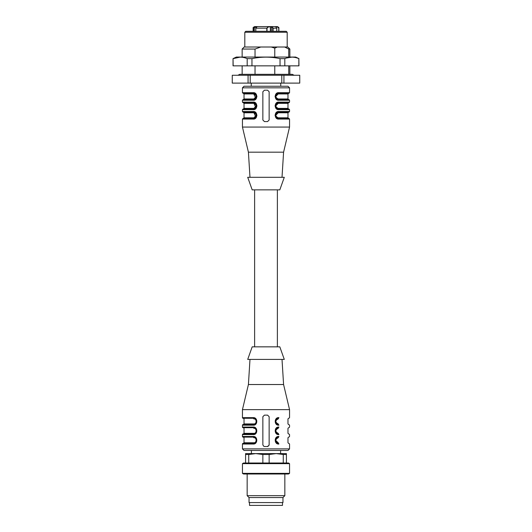 <?xml version="1.0" encoding="UTF-8"?>
<svg xmlns="http://www.w3.org/2000/svg" width="532" height="532" viewBox="0 0 532 532"><rect width="100%" height="100%" fill="white"/><g stroke="black" fill="none" stroke-linecap="round" stroke-linejoin="round"><path stroke-width="0.8" d="M280.756 83.112L280.756 86.251L251.244 86.251L251.244 83.112M232.271 75.265L232.251 83.112L248.065 83.112L248.065 75.265L232.271 75.265L232.271 83.112M283.935 75.265L283.935 83.112L299.749 83.112L299.749 75.265L248.065 75.265M250.206 75.265L250.206 83.112L248.065 83.112M283.935 83.112L281.794 83.112L281.794 75.265M299.729 83.112L299.729 75.265M250.206 83.112L281.794 83.112M252.188 346.844L279.812 346.844L284.288 359.406L247.713 359.406L252.188 346.844M248.417 384.523L283.583 384.523L289.548 409.64L242.452 409.64L248.417 384.523L249.987 359.406M289.548 448.888L242.452 448.888L244.022 450.458L287.978 450.458L289.548 448.888L289.548 444.021L288.923 443.389M275.776 440.456L278.209 442.764C275.097 441.088 275.097 439.419 278.209 437.743C290.745 437.743 290.745 437.743 278.209 437.743L278.562 437.111C274.598 436.626 274.598 443.874 278.562 443.389C274.539 443.482 274.539 437.018 278.562 437.111C291.849 437.111 291.849 437.111 278.562 437.111L278.901 436.486C292.553 436.486 292.553 436.486 278.901 436.486C274.013 435.927 274.013 444.572 278.901 444.021C292.553 444.021 292.553 444.021 278.901 444.021L278.562 443.389C291.849 443.389 291.849 443.389 278.562 443.389L277.185 443.076M288.923 437.111L289.548 436.486L289.548 434.597L288.923 433.972M278.562 433.972L278.209 433.347C275.097 431.671 275.097 429.996 278.209 428.32L278.562 427.695C274.598 427.209 274.598 434.458 278.562 433.972C274.539 434.065 274.539 427.602 278.562 427.695C291.849 427.695 291.849 427.695 278.562 427.695L278.901 427.063C274.013 426.511 274.013 435.156 278.901 434.597C292.553 434.597 292.553 434.597 278.901 434.597L278.562 433.972C291.849 433.972 291.849 433.972 278.562 433.972L277.185 433.66M288.923 427.695L289.548 427.063L289.548 425.181L288.923 424.556M278.562 424.556L278.209 423.924C275.097 422.248 275.097 420.573 278.209 418.903L278.562 418.272C274.598 417.793 274.598 425.041 278.562 424.556C274.539 424.649 274.539 418.179 278.562 418.272C291.849 418.272 291.849 418.272 278.562 418.272L278.901 417.647C274.013 417.088 274.013 425.733 278.901 425.181C292.553 425.181 292.553 425.181 278.901 425.181L278.562 424.556C291.849 424.556 291.849 424.556 278.562 424.556L277.185 424.237M288.923 418.272L289.548 417.647L289.548 409.64M242.452 448.888L242.452 444.021A0.625 0.625 0 0 1 243.077 443.389L253.438 443.389L253.099 444.021C257.987 444.572 257.987 435.927 253.099 436.486L253.438 437.111L243.077 437.111A0.625 0.625 0 0 1 242.452 436.486L242.452 434.597L253.099 434.597C257.987 435.156 257.987 426.511 253.099 427.063L242.452 427.063L242.452 425.181L253.099 425.181C257.987 425.74 257.987 417.095 253.099 417.647L242.452 417.647L242.452 409.64M264.431 446.534L267.569 446.534L269.139 444.958L269.139 416.702L267.569 415.133L264.431 415.133L262.861 416.702L262.861 444.958L263.992 446.468M253.438 443.389C257.402 443.874 257.402 436.626 253.438 437.111L253.791 437.743C256.87 437.351 256.87 443.149 253.791 442.764L253.438 443.389C257.461 443.482 257.461 437.018 253.438 437.111C240.544 437.111 240.544 437.111 253.438 437.111L254.815 437.43M253.099 434.597L253.438 433.972C257.402 434.458 257.402 427.209 253.438 427.695C240.544 427.695 240.544 427.695 253.438 427.695L253.791 428.32C256.87 427.934 256.87 433.733 253.791 433.347L253.438 433.972C240.544 433.972 240.544 433.972 253.438 433.972C240.544 433.972 240.544 433.972 253.438 433.972L243.077 433.972L253.438 433.972C257.461 434.065 257.461 427.602 253.438 427.695L243.077 427.695A0.625 0.625 0 0 1 242.452 427.063M254.815 428.007L253.438 427.695L253.099 427.063M243.077 433.972A0.625 0.625 0 0 0 242.452 434.597M242.452 425.181A0.625 0.625 135 0 1 243.077 424.556L253.438 424.556C257.461 424.649 257.461 418.179 253.438 418.272L243.077 418.272A0.625 0.625 -135 0 1 242.452 417.647M254.815 418.591L253.438 418.272L253.791 418.903C256.87 418.511 256.87 424.31 253.791 423.924L253.438 424.556C257.402 425.035 257.402 417.786 253.438 418.272C240.544 418.272 240.544 418.272 253.438 418.272L253.099 417.647M253.438 424.556L253.099 425.181M267.569 446.534A1.569 1.569 0 0 0 268.088 446.441M269.106 445.297A1.569 1.569 0 0 0 269.139 444.958M256.225 438.8L256.584 440.27M256.218 441.726L254.788 443.083M256.225 429.384L256.584 430.853M256.218 432.303L254.788 433.666M256.225 419.961L256.584 421.43M256.218 422.887L254.788 424.25M251.403 453.597L251.403 450.458L266 450.458M275.776 441.7L275.416 440.23M275.782 438.78L277.212 437.417M275.776 432.283L275.416 430.814M275.782 429.364L277.212 428.001M275.776 422.867L275.416 421.397M275.782 419.941L277.212 418.578M253.797 442.764L253.797 442.764C241.255 442.764 241.255 442.764 253.791 442.764M253.797 433.347L253.797 433.347C241.255 433.347 241.255 433.347 253.791 433.347M253.797 423.924L253.797 423.924C241.255 423.924 241.255 423.924 253.791 423.924C241.255 423.924 241.255 423.924 253.791 423.924M278.209 442.764C290.745 442.764 290.745 442.764 278.209 442.764L278.562 443.389M278.209 433.347C290.745 433.347 290.745 433.347 278.209 433.347C275.13 433.733 275.13 427.934 278.209 428.32C290.745 428.32 290.745 428.32 278.209 428.32M278.209 423.924C290.745 423.924 290.745 423.924 278.209 423.924C275.13 424.317 275.13 418.518 278.209 418.903C290.745 418.903 290.745 418.903 278.209 418.903M283.27 463.013L283.27 454.501L286.409 454.501L286.409 453.597L245.591 453.597L245.591 454.501L248.73 454.501L248.73 463.013M283.27 454.501L276.201 453.597L269.139 454.501L262.861 454.501L255.799 453.597L248.73 454.501M245.591 463.013L245.591 454.501M262.861 463.013L262.861 454.501M269.139 454.501L269.139 463.013M286.409 454.501L286.409 463.013M289.548 463.645L288.457 463.013L243.543 463.013L242.452 463.645L242.452 473.374L289.548 473.374L289.548 463.645L242.452 463.645M289.548 473.374L288.457 474.005L243.543 474.005L242.452 473.374M284.839 474.005L284.839 495.664L247.161 495.664L247.161 474.005M284.839 495.664L282.958 497.553L249.043 497.553L247.161 495.664M282.958 497.553L282.958 502.574L249.043 502.574L249.043 497.553M249.515 502.574L249.515 505.4L282.485 505.4L282.485 502.574M254.622 189.864L254.622 346.844M267.569 90.181L264.431 90.181L262.861 91.75L262.861 120.006L264.431 121.575L267.569 121.575L269.139 120.006L269.139 91.75L267.569 90.181M276.381 99.318L278.901 100.222C274.053 100.854 273.993 92.076 278.901 92.688L289.548 92.688L289.548 87.827L287.978 86.251L244.022 86.251L242.452 87.827L242.452 92.688L253.099 92.688C257.947 92.056 258.007 100.841 253.099 100.222L255.719 99.231M275.769 115.298L278.209 112.784A0.625 0.346 90 0 1 278.562 112.159A0.625 0.346 -90 0 0 278.901 111.527L289.548 111.527L288.923 112.159L278.562 112.159C274.539 112.066 274.539 118.53 278.562 118.437L288.923 118.437L289.548 119.062L278.901 119.062C274.053 119.693 273.993 110.915 278.901 111.527M276.381 118.151L278.901 119.062A0.625 0.346 -90 0 0 278.562 118.437C274.485 118.323 274.472 112.279 278.562 112.159L288.923 112.159M275.031 115.225L276.281 118.071M276.421 117.599L275.416 115.284L276.141 113.363M275.416 105.848L276.141 103.94M275.031 105.802L276.281 108.648M276.381 108.734L278.901 109.645C274.053 110.277 273.993 101.492 278.901 102.111A0.625 0.346 90 0 1 278.562 102.736C274.539 102.643 274.539 109.107 278.562 109.013A0.625 0.346 90 0 1 278.901 109.645L289.548 109.645L288.923 109.013L278.562 109.013L288.923 109.013M278.901 102.111L289.548 102.111L288.923 102.736L278.562 102.736L288.603 102.736L287.978 103.368L278.209 103.368C275.097 105.05 275.097 106.726 278.209 108.388L287.978 108.388L288.603 109.013L278.562 109.013A0.625 0.346 90 0 1 278.209 108.388M275.031 96.385L276.281 99.231M275.416 96.425L276.141 94.523M278.901 92.688A0.625 0.346 90 0 1 278.562 93.319C274.539 93.226 274.539 99.69 278.562 99.597A0.625 0.346 90 0 1 278.901 100.222L289.548 100.222L288.923 99.597L278.562 99.597L288.923 99.597M289.548 92.688L288.923 93.319L278.562 93.319A0.625 0.346 90 0 0 278.209 93.945C275.097 95.634 275.097 97.303 278.209 98.972L287.978 98.972L288.603 99.597M256.969 96.531L255.719 93.685M255.619 93.599L253.099 92.688A0.625 0.346 -90 0 0 253.438 93.319L243.077 93.319L242.452 92.688M255.619 103.022L253.099 102.111L242.452 102.111L242.452 100.222L253.099 100.222A0.625 0.346 -90 0 1 253.438 99.597L243.077 99.597L253.438 99.597C257.488 99.617 257.468 93.28 253.438 93.319L255.899 98.407M255.659 108.096L253.604 109.013L243.397 109.013L244.022 108.388L253.791 108.388A0.625 0.346 -90 0 1 253.438 109.013L243.077 109.013L253.438 109.013A0.625 0.346 90 0 0 253.099 109.645C258.007 110.257 257.947 101.479 253.099 102.111A0.625 0.346 90 0 0 253.438 102.736L243.077 102.736L242.452 102.111M255.653 103.647L253.438 102.736L255.566 103.567L256.584 105.868L255.579 108.176L253.438 109.013C257.488 109.033 257.468 102.696 253.438 102.736A0.625 0.346 -90 0 1 253.791 103.368L244.022 103.368L243.397 102.736L253.671 102.749L255.899 107.823M256.969 105.948L255.719 103.102M249.987 177.302L248.417 152.185L242.452 127.068L242.452 119.062L243.077 118.437L253.438 118.437A0.625 0.346 90 0 0 253.099 119.062L255.719 118.071M255.619 112.438L253.099 111.527C257.947 110.895 258.007 119.68 253.099 119.062L242.452 119.062M253.099 109.645L242.452 109.645L242.452 111.527L253.099 111.527A0.625 0.346 90 0 0 253.438 112.159L243.077 112.159L253.671 112.166L255.899 117.246M255.653 113.07L253.438 112.159L255.566 112.984L256.584 115.284L255.579 117.599L253.438 118.437L243.397 118.437L244.022 117.805L253.791 117.805A0.625 0.346 -90 0 1 253.438 118.437C257.488 118.456 257.468 112.119 253.438 112.159A0.625 0.346 -90 0 1 253.791 112.784L244.022 112.784L243.397 112.159M256.969 115.371L255.719 112.525M255.659 117.519L253.471 118.437M253.791 117.805C256.903 116.122 256.903 114.447 253.791 112.784M253.604 118.43L256.584 115.311L255.905 113.356M256.231 115.298L253.877 117.805M253.791 108.388C256.903 106.706 256.903 105.03 253.791 103.368M256.231 105.875L253.877 108.388M253.604 109.013L256.584 105.888L255.579 103.574M256.584 105.875L255.905 103.933M253.791 98.972A0.625 0.346 -90 0 1 253.438 99.597L243.397 99.597L244.022 98.972L253.791 98.972C256.903 97.283 256.903 95.607 253.791 93.945A0.625 0.346 90 0 0 253.445 93.319L255.566 94.144L256.584 96.445L255.905 94.516M255.659 98.679L253.471 99.597M253.438 99.597L256.584 96.472L255.579 98.759L253.438 99.597A0.625 0.346 -90 0 0 253.445 99.597L253.604 99.59M256.231 96.458L253.877 98.965M255.653 94.23L253.671 93.326M278.209 98.972A0.625 0.346 90 0 0 278.562 99.597C274.485 99.491 274.472 93.439 278.562 93.319L276.421 94.157L275.416 96.458L276.421 98.759M277.192 93.659L275.483 95.893M275.769 96.458L278.209 93.945L287.978 93.945L288.603 93.319M275.769 105.875L278.209 103.368A0.625 0.346 90 0 1 278.562 102.736L278.063 102.776M278.249 109L278.562 109.013C274.485 108.907 274.472 102.862 278.562 102.736L276.421 103.574L275.416 105.888L276.434 108.189L278.063 108.98M277.192 103.075L275.483 105.309M278.562 112.159L288.603 112.159L278.562 112.159L276.421 112.997L275.416 115.304L276.434 117.605L278.562 118.437A0.625 0.346 90 0 1 278.209 117.805L287.978 117.805L288.603 118.437M287.978 117.805L287.978 112.784L278.209 112.784C275.097 114.466 275.097 116.142 278.209 117.805M277.192 112.491L275.483 114.726M242.452 127.068L289.548 127.068L289.548 119.062M248.417 152.185L283.583 152.185L289.548 127.068M282.013 177.302L283.583 152.185M247.713 177.302L284.288 177.302L279.812 189.864L252.188 189.864L247.713 177.302M237.897 75.265L239.786 74.32L292.214 74.32L294.103 75.265M244.806 32.253L287.194 32.253L286.249 31.308L245.751 31.308L244.806 32.253L244.806 47.009M298.964 58.626L295.672 57.057L236.328 57.057L233.036 58.626L233.036 65.848L298.964 65.848L298.851 58.626C294.189 56.651 289.514 56.651 284.813 58.626L280.038 58.626C270.722 56.651 261.365 56.651 251.962 58.626L247.187 58.626C242.532 56.651 237.851 56.651 233.149 58.626L240.171 57.13M286.369 58.055L291.829 57.13M256.397 57.848L258.392 57.589M233.149 65.848L233.036 58.626M255.034 57.057L255.034 49.05L242.14 49.05L242.14 57.057M255.034 49.05L260.8 47.009L244.181 47.009L242.14 49.05M260.8 47.009L271.2 47.009L274.778 48.126L274.778 57.057M288.736 57.057L288.736 49.05L289.86 49.05L287.819 47.009L277.312 47.009L274.778 48.126M277.312 47.009L271.2 47.009M288.736 49.05L284.66 47.009M284.813 58.626L284.813 65.848M280.038 58.626L280.038 65.848M298.851 58.626L298.851 65.848M247.187 58.626L247.187 65.848M251.962 58.626L251.962 65.848M255.034 74.32L255.034 65.848M274.778 65.848L274.778 74.32M288.736 74.32L288.736 65.848M253.837 31.308L253.837 28.169L255.254 26.6L254.695 26.6L257.973 26.6M256.351 26.913L255.646 26.6L258.931 26.6M257.594 26.6L272.018 26.6L268.467 26.913L267.011 28.169L267.011 31.308M272.47 26.6L271.327 26.913L271.327 31.308M269.717 26.6L268.354 26.6M273.069 26.6L277.305 26.6L276.294 26.913M255.254 26.6L254.283 28.169L254.283 31.308M273.096 31.308L273.096 28.169L272.018 26.6L275.569 26.6L276.793 28.169L272.703 28.169L271.792 26.913M266.805 31.308L266.805 28.169L268.241 26.6L268.467 26.913M255.772 31.308L255.772 28.169C255.526 27.571 256.005 27.046 257.202 26.6L255.772 28.169L255.839 31.308M277.079 26.6L278.848 28.169L277.298 26.913M278.901 427.063C292.553 427.063 292.553 427.063 278.901 427.063M278.901 417.647C292.553 417.647 292.553 417.647 278.901 417.647M253.099 436.486L242.452 436.486M242.452 444.021L253.099 444.021M253.791 437.743C241.255 437.743 241.255 437.743 253.791 437.743M253.791 428.32C241.255 428.32 241.255 428.32 253.791 428.32M253.791 418.903C241.255 418.903 241.255 418.903 253.791 418.903M289.548 87.827L242.452 87.827M253.791 93.945L244.022 93.945L243.397 93.319M270.216 26.6L270.442 31.308M255.792 27.877L255.792 26.913L255.407 26.913M254.695 26.6C253.365 27.205 252.84 27.731 253.126 28.169L254.283 28.169M255.839 28.169L267.011 28.169M272.703 31.308L272.703 28.169M277.305 26.6C278.635 27.205 279.16 27.731 278.874 28.169L278.848 31.308M278.755 31.308L278.755 28.169M276.74 31.308L276.74 28.169M282.013 359.406L283.583 384.523M243.397 443.389L244.022 442.764L244.022 437.743L243.397 437.111M243.397 433.972L244.022 433.347L244.022 428.32L243.397 427.695M243.397 424.556L244.022 423.924L244.022 418.903L243.397 418.272M280.597 453.597L280.597 450.458M288.603 443.389L287.978 442.764L287.978 437.743L288.603 437.111M288.603 427.695L287.978 428.32L287.978 433.347L288.603 433.972M288.603 418.272L287.978 418.903L287.978 423.924L288.603 424.556M277.378 189.864L277.378 346.844M275.822 113.768L276.46 112.957M275.822 104.345L276.46 103.54M276.421 108.176L275.416 105.875M275.822 94.929L276.46 94.117M278.063 99.557L276.434 98.772L275.416 96.465M256.178 97.988L255.54 98.792M255.579 94.157L256.584 96.458M242.452 100.222L243.077 99.597M242.452 109.645L243.077 109.013M256.178 107.404L255.54 108.215M242.452 111.527L243.077 112.159M256.178 116.827L255.54 117.632M255.579 112.997L256.584 115.291M287.978 112.784L288.603 112.159M287.978 108.388L287.978 103.368M244.022 108.388L244.022 103.368M244.022 98.972L244.022 93.945M244.022 117.805L244.022 112.784M287.978 98.972L287.978 93.945M289.548 111.527L289.548 109.645M289.548 102.111L289.548 100.222M287.194 32.253L287.194 47.009M289.86 49.05L289.86 57.057M242.14 65.848L242.14 74.32M289.86 65.848L289.86 74.32M253.126 28.169L253.126 31.308M278.874 28.169L278.874 31.308M276.793 28.169L276.793 31.308"/></g></svg>
